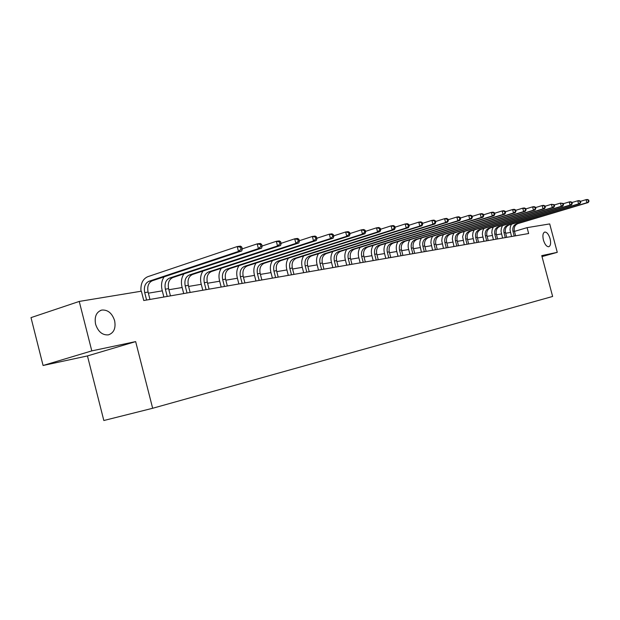 <?xml version="1.0" encoding="UTF-8"?>
<svg xmlns="http://www.w3.org/2000/svg" width="620" height="620" viewBox="0 0 620 620"><rect width="100%" height="100%" fill="white"/><g stroke="black" fill="none" stroke-linecap="round" stroke-linejoin="round"><path stroke-width="0.93" d="M543.414 240.017C542.438 235.554 542.888 232.895 544.763 232.051C546.918 232.081 548.692 234.313 550.095 238.762C551.079 243.218 550.63 245.876 548.746 246.737C546.6 246.721 544.825 244.481 543.414 240.017M95.596 324.245C94.263 316.688 96.325 311.961 101.773 310.062C107.81 309.62 112.096 313.154 114.623 320.672C115.971 328.189 113.909 332.925 108.438 334.862C102.44 335.335 98.154 331.793 95.596 324.245M87.451 355.934L135.656 341.604L91.799 350.889L43.082 365.49L87.451 355.934L103.834 420.515L152.66 408.27L552.629 296.469L541.756 255.626L557.271 252.34L549.7 223.921L527.085 227.649L514.461 231.384M43.082 365.49L31 317.626L79.244 301.428L91.799 350.889M79.244 301.428L141.375 291.191L143.755 300.522L528.651 233.531L527.085 227.649M542.019 256.595L557.271 252.34M135.656 341.604L152.66 408.27M510.446 232.438L505.649 233.244M501.479 233.942L496.504 234.779M492.272 235.484L487.111 236.352M482.817 237.072L477.462 237.972M473.099 238.7L467.542 239.638M463.109 240.382L457.343 241.343M452.84 242.102L446.85 243.11M442.269 243.877L436.054 244.915M431.396 245.698L424.933 246.783M420.205 247.574L413.486 248.705M408.673 249.511L401.683 250.681M396.792 251.503L389.523 252.728M384.547 253.557L376.976 254.828M371.907 255.68L364.033 256.998M358.872 257.866L350.664 259.245M345.41 260.121L336.862 261.562M331.506 262.454L322.594 263.95M317.138 264.872L307.846 266.429M302.281 267.36L292.578 268.987M286.905 269.94L276.776 271.637M270.987 272.614L260.408 274.389M254.495 275.381L243.435 277.233M237.406 278.248L225.835 280.186M219.674 281.216L207.568 283.247M201.267 284.309L188.596 286.432M182.156 287.517L168.873 289.742M162.285 290.85L148.358 293.183M149.963 299.437L148.079 292.067C147.049 286.417 148.451 282.65 152.28 280.767L241.73 250.96L238.483 251.41L237.228 246.559L147.738 276.706C142.708 278.985 140.461 283.836 140.996 291.253M146.599 300.026L144.708 292.632C143.677 286.959 145.08 283.177 148.909 281.294L238.483 251.41L240.994 249.178L242.296 249L241.792 247.062L240.49 247.24L240.994 249.178M240.49 247.24L237.228 246.559L240.483 246.117L241.792 247.062M241.73 250.96L242.296 249M170.446 295.872L168.594 288.649C167.594 283.108 168.989 279.411 172.794 277.558L261.539 248.186L258.424 248.628L257.192 243.869L242.257 248.868M167.222 296.438L165.362 289.191C164.354 283.627 165.757 279.922 169.562 278.07L258.424 248.628L260.888 246.442L262.136 246.272L261.64 244.365L260.392 244.536L260.888 246.442M164.122 276.822C161.603 280.558 160.936 285.029 162.13 290.238L163.866 297.019M260.392 244.536L257.192 243.869L260.315 243.451L261.64 244.365M261.539 248.186L262.136 246.272M190.139 292.446L188.325 285.363C187.341 279.922 188.736 276.295 192.518 274.474L280.535 245.536L277.543 245.954L276.334 241.296L262.074 246.031M187.038 292.989L185.209 285.882C184.225 280.426 185.628 276.784 189.402 274.962L277.543 245.954L279.961 243.815L281.154 243.644L280.674 241.785L279.481 241.947L279.961 243.815M183.923 273.877C181.482 277.543 180.846 281.891 182.001 286.921L183.706 293.562M279.481 241.947L276.334 241.296L279.333 240.893L280.674 241.785M280.535 245.536L281.154 243.644M209.087 289.145L207.305 282.201C206.344 276.861 207.731 273.304 211.482 271.506L298.77 242.986L295.895 243.389L294.709 238.824L281.069 243.327M206.103 289.672L204.306 282.697C203.345 277.349 204.74 273.776 208.49 271.978L295.895 243.389L298.267 241.288L299.413 241.133L298.941 239.312L297.794 239.467L298.267 241.288M202.972 271.041C200.617 274.629 199.996 278.853 201.12 283.72L202.794 290.245M297.794 239.467L294.709 238.824L297.585 238.437L298.941 239.312M298.77 242.986L299.413 241.133M227.331 285.975L225.572 279.155C224.634 273.916 226.021 270.421 229.749 268.654L316.285 240.537L313.526 240.924L312.364 236.453L299.313 240.738M224.456 286.471L222.688 279.635C221.743 274.381 223.138 270.87 226.866 269.103L313.526 240.924L315.851 238.871L316.952 238.715L316.487 236.933L315.386 237.08L315.851 238.871M221.317 268.297C219.031 271.816 218.434 275.931 219.526 280.643L221.177 287.045M315.386 237.08L312.364 236.453L315.123 236.081L316.487 236.933M316.285 240.537L316.952 238.715M244.908 282.914L243.179 276.218C242.257 271.079 243.644 267.638 247.341 265.903L333.126 238.188L330.468 238.56L329.329 234.174L316.828 238.251M242.133 283.394L240.397 276.683C239.475 271.529 240.862 268.08 244.559 266.337L330.468 238.56L332.754 236.538L333.816 236.398L333.358 234.647L332.297 234.786L332.754 236.538M238.995 265.647C236.77 269.096 236.197 273.11 237.258 277.683L238.878 283.96M332.297 234.786L329.329 234.174L331.987 233.817L333.358 234.647M333.126 238.188L333.816 236.398M261.849 279.969L260.152 273.389C259.245 268.344 260.625 264.965 264.298 263.244L349.331 235.926L346.774 236.282L345.65 231.981L333.676 235.863M259.175 280.434L257.471 273.839C256.564 268.778 257.943 265.383 261.617 263.663L346.774 236.282L349.013 234.298L350.029 234.159L349.579 232.446L348.564 232.578L349.013 234.298M256.037 263.089C253.874 266.468 253.317 270.382 254.355 274.823L255.952 280.992M348.564 232.578L345.65 231.981L348.208 231.632L349.579 232.446M349.331 235.926L350.029 234.159M278.194 277.117L276.52 270.661C275.637 265.701 277.016 262.376 280.651 260.687L364.932 233.74L362.468 234.089L361.359 229.865L349.882 233.57M275.613 277.566L273.939 271.095C273.048 266.12 274.428 262.787 278.07 261.09L362.468 234.089L364.669 232.144L365.645 232.012L365.203 230.322L364.219 230.454L364.669 232.144M272.482 260.617C270.382 263.934 269.832 267.747 270.847 272.072L272.413 278.124M364.219 230.454L361.359 229.865L363.824 229.532L365.203 230.322M364.932 233.74L365.645 232.012M293.973 274.373L292.33 268.026C291.462 263.151 292.834 259.881 296.445 258.222L379.959 231.64L377.588 231.973L376.503 227.835L365.482 231.369M291.485 274.807L289.835 268.445C288.959 263.554 290.331 260.276 293.95 258.61L377.588 231.973L379.742 230.067L380.696 229.935L380.262 228.284L379.308 228.408L379.742 230.067M288.354 258.23C286.308 261.477 285.781 265.205 286.765 269.406L288.308 275.358M379.308 228.408L376.503 227.835L378.874 227.509L380.262 228.284M379.959 231.64L380.696 229.935M309.217 271.723L307.597 265.484C306.745 260.695 308.109 257.478 311.69 255.835L394.452 229.617L392.166 229.935L391.096 225.866L380.517 229.253M306.807 272.141L305.187 265.887C304.327 261.082 305.699 257.858 309.287 256.207L392.166 229.935L394.281 228.067L395.196 227.943L394.769 226.315L393.855 226.44L394.281 228.067M303.692 255.913C301.692 259.106 301.18 262.748 302.142 266.84L303.661 272.692M393.855 226.44L391.096 225.866L393.39 225.564L394.769 226.315M394.452 229.617L395.196 227.943M323.95 269.158L322.353 263.027C321.517 258.315 322.873 255.146 326.43 253.526L408.433 227.664L406.224 227.974L405.178 223.975L395.01 227.207M321.625 269.56L320.021 263.415C319.184 258.687 320.54 255.518 324.097 253.89L406.224 227.974L409.192 226.013L408.774 224.417L407.89 224.533L408.309 226.137M318.51 253.673C316.564 256.804 316.06 260.361 317.006 264.353L318.502 270.103M407.89 224.533L405.178 223.975L407.387 223.681L408.774 224.417M408.433 227.664L409.192 226.013M338.195 266.678L336.621 260.648C335.8 256.013 337.156 252.898 340.682 251.302L421.933 225.781L419.802 226.075L418.764 222.146L408.991 225.246M335.947 267.073L334.366 261.02C333.545 256.378 334.901 253.254 338.427 251.65L419.802 226.075L422.7 224.153L422.29 222.58L421.437 222.696L421.848 224.269M332.847 251.503C330.948 254.58 330.452 258.06 331.375 261.95L332.855 267.608M421.437 222.696L418.764 222.146L420.903 221.859L422.29 222.58M421.933 225.781L422.7 224.153M351.982 264.275L350.432 258.346C349.626 253.789 350.966 250.72 354.469 249.139L434.969 223.96L432.915 224.246L431.892 220.387L422.491 223.347M349.804 264.655L348.254 258.711C347.44 254.138 348.789 251.061 352.284 249.48L432.915 224.246L435.752 222.355L435.341 220.813L434.519 220.922L434.93 222.464M346.719 249.403C344.86 252.417 344.379 255.828 345.286 259.625L346.735 265.19M434.519 220.922L431.892 220.387L433.954 220.108L435.341 220.813M434.969 223.96L435.752 222.355M365.327 261.958L363.8 256.122C363.01 251.635 364.343 248.612 367.815 247.054L447.578 222.192L445.586 222.472L444.579 218.682L435.535 221.518M363.219 262.322L361.685 256.471C360.894 251.976 362.227 248.946 365.699 247.388L445.586 222.472L448.361 220.619L447.966 219.1L447.167 219.209L447.57 220.728M360.15 247.365C358.329 250.333 357.864 253.665 358.748 257.377L360.173 262.849M447.167 219.209L444.579 218.682L446.578 218.411L447.966 219.1M447.578 222.192L448.361 220.619M378.254 259.703L376.751 253.96C375.968 249.542 377.301 246.566 380.734 245.032L459.761 220.495L457.839 220.759L456.855 217.031L448.136 219.759M376.208 260.059L374.705 254.301C373.922 249.876 375.247 246.892 378.696 245.35L457.839 220.759L460.559 218.938L460.164 217.442L459.397 217.55L459.792 219.046M373.155 245.388C371.38 248.302 370.915 251.573 371.783 255.2L373.194 260.586M459.397 217.55L456.855 217.031L458.777 216.767L460.164 217.442M459.761 220.495L460.559 218.938M390.778 257.525L389.298 251.867C388.531 247.519 389.856 244.59 393.266 243.071L471.557 218.845L469.696 219.108L468.72 215.435L460.327 218.054M388.802 257.874L387.314 252.201C386.547 247.837 387.864 244.9 391.282 243.381L469.696 219.108L472.363 217.31L471.975 215.845L471.223 215.946L471.618 217.411M385.764 243.474C384.02 246.334 383.571 249.542 384.416 253.084L385.81 258.393M471.223 215.946L468.72 215.435L470.588 215.179L471.975 215.845M471.557 218.845L472.363 217.31M402.923 255.409L401.466 249.845C400.714 245.559 402.024 242.668 405.403 241.172L482.98 217.248L481.174 217.504L480.213 213.885L472.122 216.403M401.008 255.742L399.536 250.162C398.784 245.869 400.101 242.97 403.481 241.475L481.174 217.504L483.786 215.737L483.406 214.295L482.678 214.388L483.065 215.838M397.986 241.614C396.281 244.427 395.839 247.566 396.668 251.038L398.04 256.262M482.678 214.388L480.213 213.885L482.027 213.644L483.406 214.295M482.98 217.248L483.786 215.737M414.71 253.363L413.269 247.876C412.525 243.652 413.827 240.808 417.183 239.328L494.039 215.706L492.288 215.946L491.35 212.389L483.538 214.807M412.843 253.688L411.401 248.186C410.657 243.954 411.959 241.103 415.322 239.622L492.288 215.946L494.853 214.21L494.473 212.792L493.776 212.885L494.156 214.311M409.843 239.808C408.169 242.575 407.735 245.652 408.557 249.046L409.905 254.2M493.776 212.885L491.35 212.389L493.101 212.156L494.473 212.792M494.039 215.706L494.853 214.21M426.142 251.371L424.716 245.97C423.987 241.808 425.289 239.002 428.614 237.545L504.757 214.202L503.06 214.442L502.138 210.94L494.597 213.264M424.328 251.689L422.91 246.272C422.174 242.102 423.475 239.289 426.8 237.824L503.06 214.442L505.579 212.738L505.207 211.335L504.525 211.428L504.897 212.831M421.352 238.049L420.058 241.04L419.686 244.404L421.422 252.193M504.525 211.428L502.138 210.94L503.835 210.715L505.207 211.335M504.757 214.202L505.579 212.738M437.239 249.442L435.837 244.117C435.124 240.017 436.41 237.251 439.704 235.809L515.15 212.753L513.507 212.986L512.593 209.537L505.323 211.776M435.488 249.744L434.078 244.404C433.357 240.304 434.651 237.522 437.953 236.081L513.507 212.986L515.972 211.304L515.607 209.924L514.949 210.017L515.313 211.397M432.528 236.344L431.257 239.281L430.892 242.583L432.597 250.248M514.949 210.017L512.593 209.537L514.244 209.312L515.607 209.924M515.15 212.753L515.972 211.304M448.028 247.558L446.64 242.312C445.935 238.274 447.214 235.546 450.484 234.12L525.241 211.343L523.644 211.567L522.738 208.173L515.716 210.327M446.315 247.861L444.928 242.598C444.222 238.553 445.501 235.817 448.779 234.391L523.644 211.567L526.062 209.917L525.698 208.56L525.062 208.646L525.419 210.002M443.378 234.685L442.13 237.576L441.773 240.816L443.455 248.356M525.062 208.646L522.738 208.173L524.334 207.956L525.698 208.56M525.241 211.343L526.062 209.917M458.498 245.737L457.134 240.568C456.436 236.584 457.715 233.887 460.954 232.485L535.021 209.978L533.471 210.196L532.58 206.847L525.799 208.924M456.839 246.024L455.475 240.839C454.778 236.848 456.049 234.151 459.296 232.74L533.471 210.196L535.851 208.568L535.494 207.227L534.874 207.312L535.231 208.653M453.925 233.074L452.701 235.918L452.344 239.103L454.003 246.52M534.874 207.312L532.58 206.847L534.138 206.638L535.494 207.227M535.021 209.978L535.851 208.568M468.689 243.962L467.341 238.863C466.651 234.941 467.914 232.283 471.13 230.896L544.523 208.653L543.019 208.863L542.144 205.561L535.579 207.568M467.069 244.249L465.721 239.134C465.031 235.197 466.302 232.539 469.518 231.144L543.019 208.863L545.352 207.258L545.003 205.941L544.399 206.018L544.747 207.344M464.171 231.508L462.621 236.794L464.264 244.737M544.399 206.018L542.144 205.561L543.647 205.36L545.003 205.941M544.523 208.653L545.352 207.258M478.594 242.242L477.261 237.212C476.586 233.337 477.842 230.718 481.027 229.346L553.753 207.359L552.296 207.56L551.428 204.313L545.081 206.243M477.02 242.513L475.687 237.476C475.013 233.593 476.268 230.965 479.462 229.586L552.296 207.56L554.582 205.987L554.234 204.685L553.652 204.763L554.001 206.065M474.145 229.981L472.959 232.733L472.618 235.802L474.23 243.001M553.652 204.763L551.428 204.313L554.234 204.685M553.753 207.359L554.582 205.987M488.227 240.568L486.909 235.6C486.25 231.779 487.498 229.191 490.653 227.842L562.72 206.103L561.302 206.305L560.449 203.104L554.311 204.964M486.7 240.831L485.382 235.856C484.716 232.027 485.964 229.439 489.134 228.075L561.302 206.305L563.549 204.747L563.208 203.469L562.642 203.546L562.983 204.833M483.84 228.493L482.678 231.206L482.344 234.221L483.933 241.312M562.642 203.546L560.449 203.104L563.208 203.469M562.72 206.103L563.549 204.747M497.604 238.933L496.31 234.035C495.651 230.268 496.891 227.71 500.022 226.37L571.439 204.887L570.059 205.081L569.214 201.926L563.278 203.724M496.116 239.188L494.822 234.283C494.163 230.508 495.403 227.951 498.542 226.602L570.059 205.081L572.268 203.546L571.935 202.29L571.384 202.36L571.718 203.624M493.28 227.044L492.14 229.718L491.807 232.686L493.381 239.669M571.384 202.36L569.214 201.926L570.601 201.74L571.935 202.29M571.439 204.887L572.268 203.546M506.734 237.344L505.455 232.516C504.804 228.796 506.036 226.269 509.144 224.944L579.917 203.701L578.576 203.895L577.747 200.779L571.996 202.515M505.292 237.592L504.006 232.756C503.355 229.028 504.587 226.501 507.703 225.169L578.576 203.895L580.754 202.383L580.421 201.136L579.878 201.206L580.212 202.453M502.471 225.633L501.348 228.269L501.022 231.19L502.572 238.065M579.878 201.206L577.747 200.779L579.088 200.593L580.421 201.136M579.917 203.701L580.754 202.383M515.631 235.794L514.36 231.028C513.724 227.354 514.949 224.866 518.025 223.556L588.171 202.554L586.861 202.732L586.039 199.663L580.475 201.337M514.22 236.042L512.949 231.26C512.314 227.587 513.538 225.091 516.623 223.774L586.861 202.732L589 201.244L588.675 200.02L588.148 200.09L588.481 201.314M511.423 224.262L510.314 226.85L509.996 229.726L511.523 236.507M588.148 200.09L586.039 199.663L587.349 199.485L588.675 200.02M588.171 202.554L589 201.244M144.708 292.632L148.079 292.067M148.909 281.294L152.28 280.767M165.362 289.191L168.594 288.649M169.562 278.07L172.794 277.558M185.209 285.882L188.325 285.363M189.402 274.962L192.518 274.474M204.306 282.697L207.305 282.201M208.49 271.978L211.482 271.506M222.688 279.635L225.572 279.155M226.866 269.103L229.749 268.654M240.397 276.683L243.179 276.218M244.559 266.337L247.341 265.903M257.471 273.839L260.152 273.389M261.617 263.663L264.298 263.244M273.939 271.095L276.52 270.661M278.07 261.09L280.651 260.687M289.835 268.445L292.33 268.026M293.95 258.61L296.445 258.222M305.187 265.887L307.597 265.484M309.287 256.207L311.69 255.835M320.021 263.415L322.353 263.027M324.097 253.89L326.43 253.526M334.366 261.02L336.621 260.648M338.427 251.65L340.682 251.302M348.254 258.711L350.432 258.346M352.284 249.48L354.469 249.139M361.685 256.471L363.8 256.122M365.699 247.388L367.815 247.054M374.705 254.301L376.751 253.96M378.696 245.35L380.734 245.032M387.314 252.201L389.298 251.867M391.282 243.381L393.266 243.071M399.536 250.162L401.466 249.845M403.481 241.475L405.403 241.172M411.401 248.186L413.269 247.876M415.322 239.622L417.183 239.328M422.91 246.272L424.716 245.97M426.8 237.824L428.614 237.545M434.078 244.404L435.837 244.117M437.953 236.081L439.704 235.809M444.928 242.598L446.64 242.312M448.779 234.391L450.484 234.12M455.475 240.839L457.134 240.568M459.296 232.74L460.954 232.485M465.721 239.134L467.341 238.863M469.518 231.144L471.13 230.896M475.687 237.476L477.261 237.212M479.462 229.586L481.027 229.346M485.382 235.856L486.909 235.6M489.134 228.075L490.653 227.842M494.822 234.283L496.31 234.035M498.542 226.602L500.022 226.37M504.006 232.756L505.455 232.516M507.703 225.169L509.144 224.944M512.949 231.26L514.36 231.028M516.623 223.774L518.025 223.556M101.773 310.062L100.339 310.527"/></g></svg>
